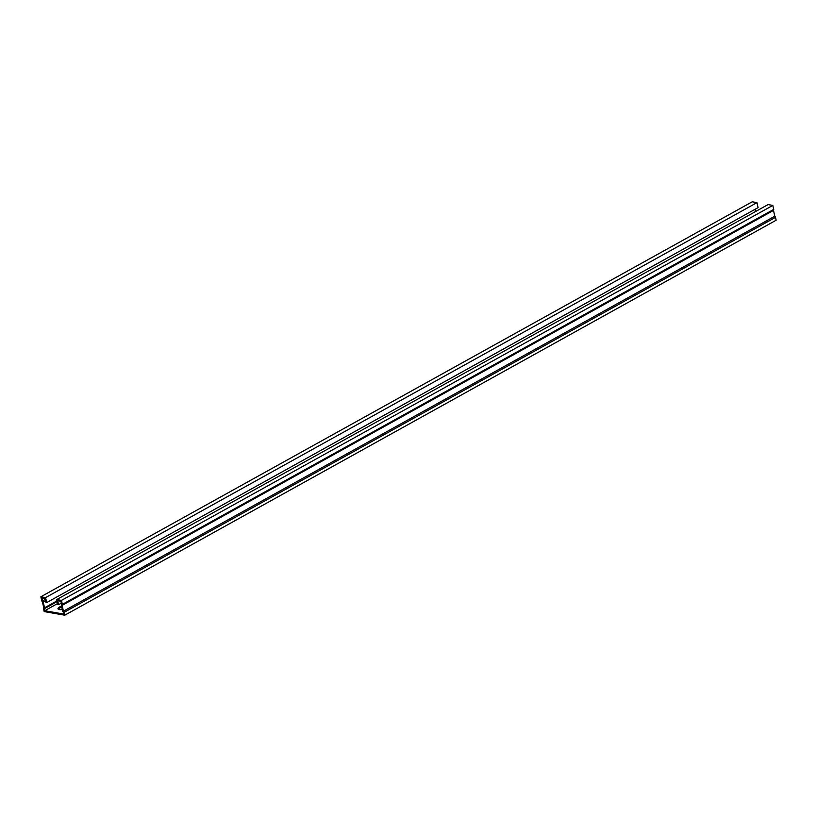 <?xml version="1.0" encoding="UTF-8"?>
<svg xmlns="http://www.w3.org/2000/svg" width="817" height="817" viewBox="0 0 817 817"><rect width="100%" height="100%" fill="white"/><g stroke="black" fill="none" stroke-linecap="round" stroke-linejoin="round"><path stroke-width="1.23" d="M45.282 599.443L42.515 600.975A1.236 0.746 61 0 1 43.25 602.088L44.537 607.807A1.236 0.746 61 0 1 44.292 608.747L44.71 610.718L63.808 614.078L63.369 612.117A1.236 0.746 61 0 1 62.633 610.993L61.346 605.274A1.236 0.746 61 0 1 61.612 604.335L60.918 601.261L57.68 600.689L58.579 604.682L61.346 603.14M46.712 602.589L45.589 597.605L756.961 202.626L758.084 207.62L46.712 602.589L45.966 602.456L45.068 598.473L41.82 597.901L42.515 600.975M45.589 597.605L40.85 596.778L41.749 600.761A1.236 0.746 -119 0 0 42.423 601.833L43.761 607.787A1.236 0.746 -119 0 0 43.536 608.706L44.189 611.576L64.778 615.201L64.135 612.331A1.236 0.746 -119 0 0 63.399 611.208L62.123 605.305A1.236 0.746 -119 0 0 62.337 604.386L61.438 600.393L772.811 205.424L768.072 204.587L56.71 599.566L57.833 604.549L58.579 604.682M64.778 615.201L776.15 220.222L775.507 217.353A1.236 0.746 -119 0 0 774.771 216.229L63.399 611.208M774.771 216.229L773.495 210.326A1.236 0.746 -119 0 0 773.709 209.407L772.811 205.424M57.609 603.559L44.71 610.718M57.159 601.588L44.302 608.726M44.292 608.747A1.236 0.746 61 0 1 44.271 608.757L57.159 601.598M756.961 202.626L752.222 201.799L40.85 596.778M62.296 609.513A4.912 1.716 167.3 0 1 57.976 608.747A4.912 1.716 167.3 0 1 59.406 607.072L61.489 605.918M61.714 606.919L59.631 608.073A4.912 1.716 -12.7 0 0 58.303 609.196M61.438 600.393L56.71 599.566M755.102 209.275L755.602 211.511M45.589 600.791L43.25 602.088M775.507 217.353L64.135 612.331M773.464 210.439L62.092 605.407M57.006 600.883L44.537 607.807M773.709 209.407L62.337 604.386M59.631 608.073L59.406 607.072M773.495 210.326L62.123 605.305"/></g></svg>
